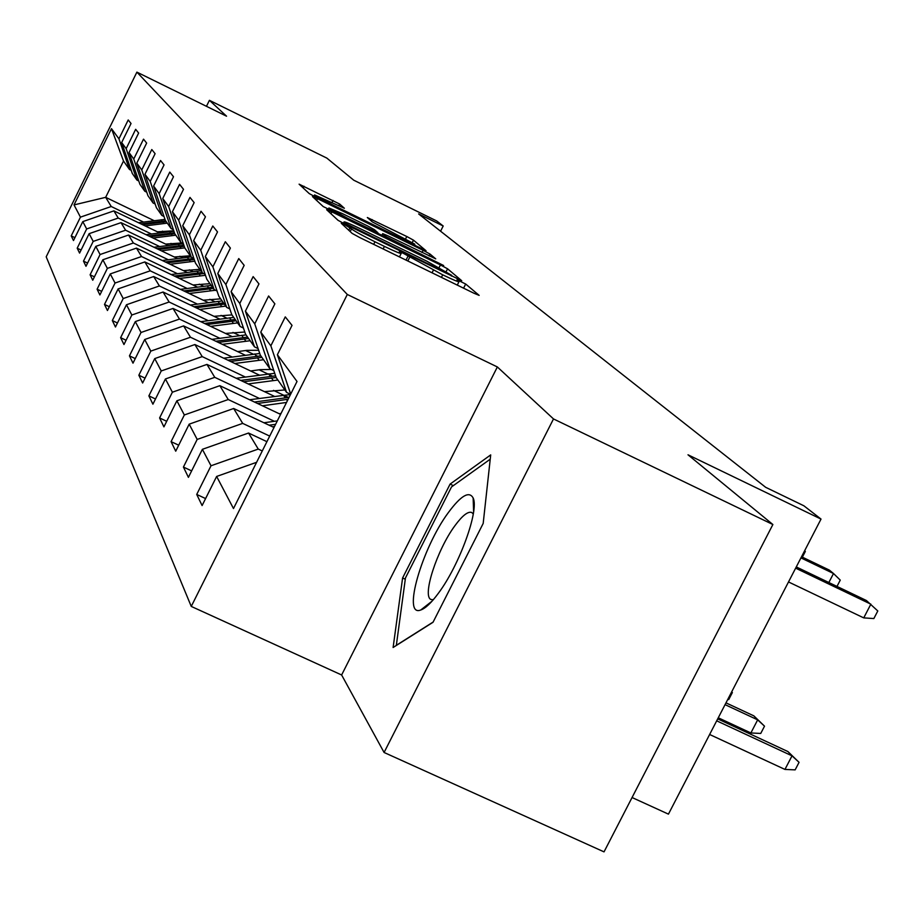 <?xml version="1.0" encoding="UTF-8"?>
<svg xmlns="http://www.w3.org/2000/svg" width="924" height="924" viewBox="0 0 924 924"><rect width="100%" height="100%" fill="white"/><g stroke="black" fill="none" stroke-linecap="round" stroke-linejoin="round"><path stroke-width="1.39" d="M345.01 224.855L341.279 223.308L352.136 233.391L359.598 237.48L474.024 293.266L479.163 295.38L465.673 284.026L456.964 279.741L459.066 281.589C458.87 282.247 453.418 279.995 442.712 274.832L402.991 253.141L399.364 251.64L401.235 253.349C400.97 253.985 395.368 251.675 384.419 246.396L374.971 241.788C362.52 235.632 354.701 231.347 351.501 228.921L345.01 224.855M339.662 204.042L299.099 184.165L309.228 193.578L315.996 197.274L426.045 250.739L413.478 240.159L406.779 236.509L367.325 217.533L372.268 221.852L414.818 244.167L401.917 238.738L332.802 204.955L314.587 194.929L344.352 208.247L339.662 204.042L338.762 205.844M553.499 418.942L497.355 366.955L341.626 674.982L384.084 752.483L553.499 418.942L772.88 524.52L687.999 454.793L821.02 519.08L803.892 505.798L765.661 487.306L418.653 213.941L443.197 225.999L436.671 220.94L353.742 180.192L326.853 158.108L209.413 100.323L206.456 106.318M497.355 366.955L347.297 294.467L136.891 72.13L226.553 116.193L209.413 100.323M331.843 211.885L326.634 209.713L338.034 220.305L345.264 224.266L461.711 280.711L447.586 268.815L440.436 264.922L331.843 211.885L330.931 213.721M323.204 206.549L312.462 196.569L317.556 198.706L423.123 250.312L430.041 254.077L435.724 258.87L387.687 235.736L382.698 233.645L386.232 236.763L443.67 265.546L323.204 206.549M772.88 524.52L604.03 851.87L384.084 752.483M347.297 294.467L191.256 606.421L46.2 256.814L136.891 72.13M74.913 237.653L71.229 235.897L73.493 240.552L82.802 221.61L86.66 228.956L77.2 248.186L79.58 253.095L89.131 233.668L93.197 241.407L83.483 261.134L85.99 266.297L95.796 246.373L100.081 254.527L90.113 274.786L92.746 280.238L102.841 259.771L107.357 268.387L97.101 289.2L99.896 294.952L110.268 273.92L115.05 283.033L104.493 304.435L107.45 310.522L118.133 288.889L123.204 298.544L112.324 320.559L115.465 327.027L126.461 304.758L131.843 315.003L120.628 337.676L123.966 344.537L135.308 321.598L141.025 332.49L129.452 355.867L132.998 363.167L144.71 339.501L150.808 351.108L138.854 375.225L142.631 383.01L154.735 358.593L161.238 370.963L148.88 395.876L152.91 404.192L165.431 378.967L172.384 392.203L159.598 417.96L163.918 426.876L176.888 400.773L184.338 414.968L171.079 441.637L175.722 451.189L189.177 424.162L197.182 439.42L183.426 467.059L188.415 477.35L202.379 449.318L211.018 465.765L196.72 494.444L202.102 505.555L216.632 476.449L233.483 508.535L297.02 381.473L277.385 354.724L292.03 325.363L285.273 316.886L270.848 345.819L286.59 392.411L276.195 377.662L260.787 332.109L274.867 303.846L268.607 295.992L254.735 323.862L269.935 368.78L260.291 355.105L245.403 311.145L258.963 283.899L253.141 276.611L239.778 303.488L254.481 346.858L245.507 334.13L231.104 291.661L244.167 265.35L238.762 258.558L225.86 284.523L240.101 326.449L231.728 314.576L217.775 273.492L230.388 248.071L225.329 241.73L212.878 266.828L226.68 307.403L218.849 296.304L205.324 256.526L217.51 231.924L212.786 225.999L200.751 250.288L214.125 289.593L206.791 279.187L193.659 240.633L205.451 216.805L201.016 211.25L189.374 234.788L202.356 272.892L195.472 263.132L182.721 225.722L194.144 202.622L189.974 197.401L178.69 220.235L191.303 257.219L184.835 248.036L172.43 211.712L183.506 189.293L179.579 184.373L168.642 206.537L180.908 242.458L174.809 233.807L162.74 198.51L173.493 176.738L169.785 172.095L159.159 193.636L171.102 228.551L165.35 220.386L153.603 186.047L164.045 164.888L160.545 160.499L150.219 181.439L161.85 215.419L156.399 207.704L144.964 174.278L155.105 153.684L151.802 149.538L141.765 169.924L153.095 203.003L147.944 195.692L136.787 163.132L146.65 143.081L143.52 139.154L133.749 159.009L144.802 191.233L139.917 184.303L129.037 152.564L138.635 133.033L135.666 129.314L126.161 148.648L136.937 180.076L132.294 173.493L121.668 142.539L131.035 123.504L128.205 119.958L118.942 138.819L129.464 169.473L123.516 161.042L105.671 197.332L111.238 206.514L143.52 222.049M71.229 235.897L80.446 217.14L74.024 204.909L111.481 128.655L118.942 138.819M121.668 142.539L126.161 148.648M129.037 152.564L133.749 159.009M136.787 163.132L141.765 169.924M144.964 174.278L150.219 181.439M153.603 186.047L159.159 193.636M162.74 198.51L168.642 206.537M172.43 211.712L178.69 220.235M182.721 225.722L189.374 234.788M193.659 240.633L200.751 250.288M205.324 256.526L212.878 266.828M217.775 273.492L225.86 284.523M231.104 291.661L239.778 303.488M245.403 311.145L254.735 323.862M260.787 332.109L270.848 345.819M151.34 233.968L118.226 218.052L113.883 210.88L159.621 232.883M180.319 242.839L183.599 244.41M170.928 243.382L173.597 244.664M138.773 180.965L136.937 180.076M113.883 210.88L82.802 221.61M118.226 218.052L86.66 228.956M159.575 246.512L125.595 230.203L121.021 222.649L168.295 245.368M179.868 256.26L183.056 257.784M146.731 192.169L144.802 191.233M121.021 222.649L89.131 233.668M125.595 230.203L93.197 241.407M168.26 259.736L133.356 243L128.528 235.043L177.466 258.524M189.305 269.831L193.047 271.621M155.128 203.985L153.095 203.003M128.528 235.043L95.796 246.373M133.356 243L100.081 254.527M177.431 273.7L141.545 256.526L136.452 248.117L187.145 272.407M199.284 284.165L203.65 286.255M163.998 216.459L161.85 215.419M136.452 248.117L102.841 259.771M141.545 256.526L107.357 268.387M187.122 288.461L150.219 270.824L144.825 261.931L197.401 287.087M209.84 299.318L214.888 301.744M173.389 229.66L171.102 228.551M144.825 261.931L110.268 273.92M150.219 270.824L115.05 283.033M197.378 304.088L159.39 285.955L153.684 276.542L208.281 302.622M221.032 315.384L226.854 318.156M153.973 247.251L183.345 243.67L180.908 242.458M153.684 276.542L118.133 288.889M159.39 285.955L123.204 298.544M208.27 320.663L169.127 302.009L163.063 292.019L219.843 319.103M232.929 332.421L239.593 335.597M193.878 258.454L191.303 257.219M163.063 292.019L126.461 304.758M169.127 302.009L131.843 315.003M219.831 338.276L179.464 319.069L173.019 308.454L232.155 336.602M245.588 350.519L253.211 354.146M255.682 355.324L257.426 356.156M205.093 274.209L202.356 272.892M173.019 308.454L135.308 321.598M179.464 319.069L141.025 332.49M232.155 357.022L190.471 337.237L183.61 325.918L245.276 355.232M259.078 369.808L267.775 373.931M269.08 374.555L272.326 376.091M217.048 290.991L214.125 289.593M183.61 325.918L144.71 339.501M190.471 337.237L150.808 351.108M245.287 377.027L202.217 356.618L194.895 344.537L259.309 375.098M273.504 390.39L288.334 397.412M229.799 308.893L226.68 307.403M194.895 344.537L154.735 358.593M202.217 356.618L161.238 370.963M259.332 398.394L214.772 377.339L206.953 364.414L274.347 396.327M243.451 328.043L240.101 326.449M206.953 364.414L165.431 378.967M214.772 377.339L172.384 392.203M274.393 421.309L228.228 399.538L219.843 385.689L280.573 414.368M258.085 348.567L254.481 346.858M219.843 385.689L176.888 400.773M228.228 399.538L184.338 414.968M269.704 436.093L242.689 423.388L233.668 408.5L274.001 427.512M273.816 370.628L269.935 368.78M233.668 408.5L189.177 424.162M242.689 423.388L197.182 439.42M262.277 450.958L258.258 449.076L248.544 433.033L266.921 441.672M290.598 394.305L286.59 392.411M248.544 433.033L202.379 449.318M258.258 449.076L211.018 465.765M256.595 462.312L216.632 476.449M277.385 354.724L290.69 394.132M632.062 797.528L668.445 814.136L821.02 519.08M341.626 674.982L191.256 606.421M440.575 231.219L443.197 225.999M162.451 231.15L164.657 232.213M154.112 220.663L105.671 197.332L74.024 204.909M131.208 170.316L129.464 169.473M111.481 128.655L123.516 161.042M111.238 206.514L80.446 217.14M205.59 498.567L196.72 494.444M191.638 470.882L183.426 467.059M178.713 445.195L171.079 441.637M166.69 421.286L159.598 417.96M155.498 398.983L148.88 395.876M145.045 378.135L138.854 375.225M135.262 358.604L129.452 355.867M126.08 340.251L120.628 337.676M117.452 322.996L112.324 320.559M109.332 306.722L104.493 304.435M101.663 291.36L97.101 289.2M94.421 276.842L90.113 274.786M87.572 263.086L83.483 261.134M81.081 250.046L77.2 248.186M490.702 454.897L450.092 484.095L402.598 577.985L393.116 647.493L433.021 622.279L483.183 523.446L490.702 454.897M405.289 579.232L402.598 577.985M453.338 485.631L450.092 484.095M345.657 223.55L451.778 275.375L426.761 261.157L360.753 228.933C349.942 223.724 344.363 221.402 343.994 221.968L345.657 223.55L345.299 224.278M342.608 213.71L328.921 207.981L347.747 218.364L377.928 232.756L374.439 229.66L367.486 225.872L342.608 213.71M787.918 751.559L799.064 762.335L795.148 769.865L784.95 769.426L792.018 755.844L787.918 751.559L717.694 718.884M799.064 762.335L792.018 755.844L716.701 720.824M784.95 769.426L709.632 734.488M788.507 581.947L863.732 617.879L870.858 604.169L795.645 568.156M863.732 617.879L873.85 618.56L877.8 610.96L866.412 600.519L796.28 566.932M448.371 512.554C421.991 547.99 401.871 617.602 420.72 610.013C425.444 608.419 431.369 602.806 438.461 593.15C459.413 565.234 479.337 510.198 473.146 498.001C469.207 490.702 460.949 495.553 448.371 512.554M473.273 513.963L471.737 512.485C467.96 511.168 462.347 515.58 454.908 525.721C437.156 549.561 421.864 596.384 431.023 599.491L433.252 599.78M433.137 622.048L396.338 645.31L405.463 577.95L451.513 486.936L490.228 459.193M753.857 715.869L764.518 726.172L760.741 733.448L750.877 732.963L757.668 719.854L753.857 715.869L725.987 702.864M764.518 726.172L757.668 719.854L725.063 704.642M750.877 732.963L718.26 717.786M263.929 422.765L277.304 420.894M272.418 426.761L274.52 426.472M275.606 424.301L269.115 425.202M731.692 691.81L732.374 692.526L728.736 699.549L727.731 699.491M732.374 692.526L731.669 691.868M828.84 582.524L833.506 573.515L800.946 557.9M836.982 586.428L840.263 580.11L833.506 573.515L829.371 570.12L801.535 556.768M804.654 550.739L805.347 551.409L802.367 557.16M279.244 413.744L281 413.502M262.404 405.798L286.532 402.448M249.595 399.746L290.506 394.513M257.507 403.476L288.126 399.26M289.073 397.355L254.435 402.032M264.449 391.637L284.858 389.951M248.163 383.922L277.858 380.03M236.209 378.274L274.717 373.308M243.59 381.762L276.137 377.477M275.583 375.849L240.725 380.411M250.612 370.974L260.187 369.658L271.321 369.438M234.835 363.49L263.559 359.736M223.654 358.189L259.748 353.488M230.561 361.457L261.885 357.357M260.834 355.867L227.882 360.187M237.653 351.605L246.904 350.346L258.651 350.254M222.361 344.34L250.161 340.737M211.873 339.362L246.05 334.892M218.353 342.434L248.591 338.496M247.609 337.098L215.835 341.233M225.479 333.425L244.791 332.016M210.637 326.357L237.595 322.892M200.797 321.679L233.714 317.394M206.872 324.567L236.105 320.79M235.181 319.473L204.516 323.446M214.022 316.32L231.959 314.899M199.619 309.459L225.756 306.098M190.356 305.036L222.118 300.935M196.073 307.761L224.37 304.123M223.493 302.887L193.855 306.699M203.234 300.208L220.64 298.845M189.235 293.52L215.488 290.24M180.492 289.351L211.169 285.401M185.886 291.926L213.294 288.415M212.474 287.248L183.795 290.921M193.035 284.996L209.956 283.68M179.418 278.482L205.463 275.294M171.171 274.532L200.843 270.744M176.276 276.969L203.719 273.55M202.067 272.488L174.29 276.022M183.402 270.617L199.85 269.346M170.155 264.264L194.814 261.203M162.347 260.522L191.06 256.872M167.175 262.832L194.236 259.517M193.878 258.466L165.292 261.942M174.278 256.999L190.286 255.775M161.365 250.797L184.777 247.863M158.547 249.445L184.222 246.258M183.888 245.253L156.768 248.591M165.627 244.086L181.959 242.966M153.037 238.034L175.779 235.193M146.027 234.661L173.92 231.219M150.369 236.752L174.763 233.691M174.44 232.733L148.683 235.943M157.415 231.82L173.781 230.792M145.137 225.918L167.29 223.146M138.473 222.707L165.015 219.404M142.585 224.694L166.285 221.725M165.662 220.824L140.991 223.92M350.184 231.566L351.501 228.921M373.689 244.352L374.971 241.788M383.137 248.96L384.419 246.396M406.029 260.118L408.131 255.948M407.831 260.995L409.678 257.299M432.062 272.811L433.344 270.258M441.429 277.373L442.712 274.832M463.582 288.173L465.673 284.026M348.787 230.284L350.104 227.639M439.154 267.475L440.436 264.922M446.269 271.425L447.586 268.815M451.351 276.022L451.663 275.41M343.613 223.446L344.225 222.222M316.666 200.485L317.556 198.706M422.025 252.518L423.123 250.312M429.094 255.971L430.041 254.077M381.843 235.597L382.767 233.737M385.839 237.537L386.232 236.763M371.379 221.079L372.141 219.565M405.671 238.738L406.779 236.509M412.335 242.435L413.478 240.159M303.211 187.988L304.065 186.267M331.993 202.529L333.033 200.439M286.452 399.48L287.364 400.785M283.379 395.079L285.25 397.759M271.437 377.939L273.215 380.48M268.572 373.827L270.328 376.334M257.403 357.796L259.055 360.175M254.724 353.938L256.352 356.294M244.248 338.912L245.807 341.152M241.73 335.308L243.266 337.514M231.889 321.194L233.356 323.296M229.533 317.798L230.977 319.866M220.27 304.516L221.656 306.491M218.041 301.316L219.404 303.268M209.321 288.796L210.626 290.656M207.219 285.782L208.501 287.618M198.983 273.954L200.208 275.71M196.997 271.102L198.21 272.846M189.201 259.921L190.356 261.584M187.318 257.219L188.473 258.87M179.937 246.627L181.035 248.21M178.147 244.063L179.244 245.634M171.148 234.015L172.199 235.516M169.462 231.589L170.49 233.067M162.809 222.037L163.802 223.469M161.192 219.739L162.185 221.148M399.445 256.907L401.143 253.546M457.288 285.112L458.962 281.774M451.432 276.068L451.767 275.421M343.335 223.308L343.994 221.968M381.751 235.539L382.698 233.645M328.228 209.39L328.921 207.981M377.558 233.495L377.904 232.802M313.941 196.234L314.587 194.929M414.252 245.299L414.761 244.294M431.982 601.224L420.72 610.013M473.619 511.711L473.146 498.001"/></g></svg>
